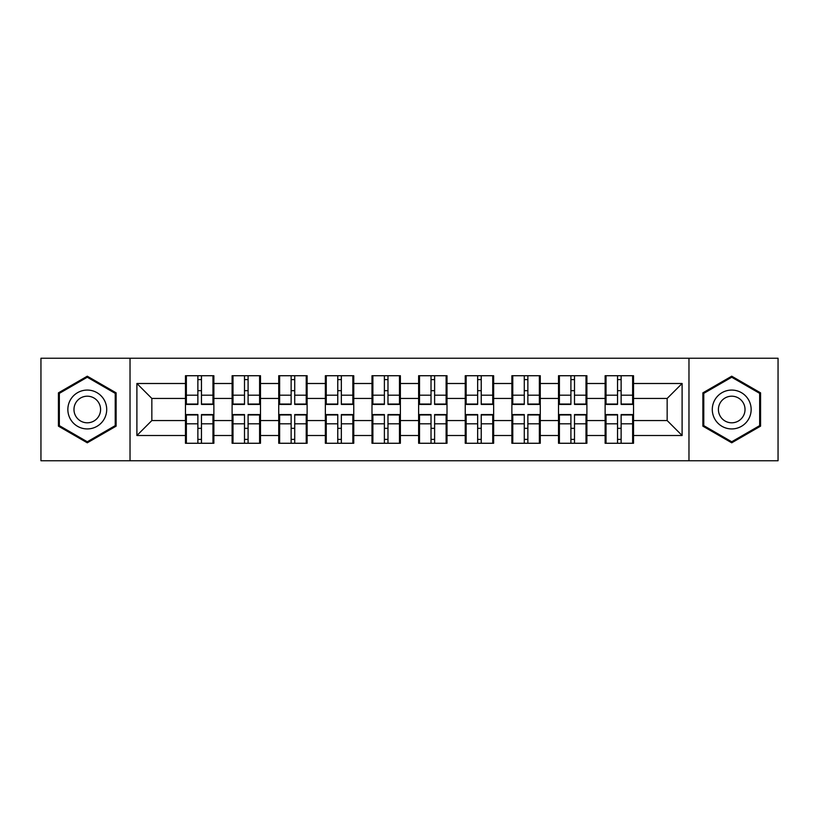 <?xml version="1.0" encoding="UTF-8"?>
<svg xmlns="http://www.w3.org/2000/svg" width="819" height="819" viewBox="0 0 819 819"><rect width="100%" height="100%" fill="white"/><g stroke="black" fill="none" stroke-linecap="round" stroke-linejoin="round"><path stroke-width="1.23" d="M688.974 460.759L778.05 460.759L778.05 358.241L688.974 358.241L688.974 460.759L130.026 460.759L130.026 358.241L40.95 358.241L40.95 460.759L130.026 460.759M633.527 428.48L632.637 428.48M606.029 428.48L605.128 428.48M605.128 390.52L606.029 390.52M632.637 390.52L633.527 390.52M633.527 386.629L632.637 386.629M606.029 386.629L605.128 386.629M605.128 432.371L606.029 432.371M632.637 432.371L633.527 432.371M586.895 428.48L586.005 428.48M559.397 428.48L558.507 428.48M558.507 390.52L559.397 390.52M586.005 390.52L586.895 390.52M586.895 386.629L586.005 386.629M559.397 386.629L558.507 386.629M558.507 432.371L559.397 432.371M586.005 432.371L586.895 432.371M540.274 428.48L539.373 428.48M512.776 428.48L511.875 428.48M511.875 390.52L512.776 390.52M539.373 390.52L540.274 390.52M540.274 386.629L539.373 386.629M512.776 386.629L511.875 386.629M511.875 432.371L512.776 432.371M539.373 432.371L540.274 432.371M493.642 428.48L492.741 428.48M466.144 428.48L465.243 428.48M465.243 390.52L466.144 390.52M492.741 390.52L493.642 390.52M493.642 386.629L492.741 386.629M466.144 386.629L465.243 386.629M465.243 432.371L466.144 432.371M492.741 432.371L493.642 432.371M447.01 428.48L446.12 428.48M419.512 428.48L418.622 428.48M418.622 390.52L419.512 390.52M446.12 390.52L447.01 390.52M447.01 386.629L446.12 386.629M419.512 386.629L418.622 386.629M418.622 432.371L419.512 432.371M446.12 432.371L447.01 432.371M400.378 428.48L399.488 428.48M372.88 428.48L371.99 428.48M371.99 390.52L372.88 390.52M399.488 390.52L400.378 390.52M400.378 386.629L399.488 386.629M372.88 386.629L371.99 386.629M371.99 432.371L372.88 432.371M399.488 432.371L400.378 432.371M353.757 428.48L352.856 428.48M326.259 428.48L325.358 428.48M325.358 390.52L326.259 390.52M352.856 390.52L353.757 390.52M353.757 386.629L352.856 386.629M326.259 386.629L325.358 386.629M325.358 432.371L326.259 432.371M352.856 432.371L353.757 432.371M307.125 428.48L306.224 428.48M279.627 428.48L278.726 428.48M278.726 390.52L279.627 390.52M306.224 390.52L307.125 390.52M307.125 386.629L306.224 386.629M279.627 386.629L278.726 386.629M278.726 432.371L279.627 432.371M306.224 432.371L307.125 432.371M260.493 428.48L259.603 428.48M232.995 428.48L232.105 428.48M232.105 390.52L232.995 390.52M259.603 390.52L260.493 390.52M260.493 386.629L259.603 386.629M232.995 386.629L232.105 386.629M232.105 432.371L232.995 432.371M259.603 432.371L260.493 432.371M688.974 358.241L130.026 358.241M667.157 420.556L667.157 398.443L633.527 398.443L633.527 420.556L667.157 420.556L682.104 435.503L682.104 383.497L633.527 383.497L633.527 375.726L605.128 375.726L605.128 398.443L586.895 398.443L586.895 420.556L605.128 420.556L605.128 398.443M682.104 435.503L633.527 435.503L633.527 443.274L605.128 443.274L605.128 435.503L586.895 435.503L586.895 443.274L558.507 443.274L558.507 435.503L540.274 435.503L540.274 443.274L511.875 443.274L511.875 435.503L493.642 435.503L493.642 443.274L465.243 443.274L465.243 435.503L447.01 435.503L447.01 443.274L418.622 443.274L418.622 435.503L400.378 435.503L400.378 443.274L371.99 443.274L371.99 435.503L353.757 435.503L353.757 443.274L325.358 443.274L325.358 435.503L307.125 435.503L307.125 443.274L278.726 443.274L278.726 435.503L260.493 435.503L260.493 443.274L232.105 443.274L232.105 435.503L213.872 435.503L213.872 443.274L185.473 443.274L185.473 435.503L136.896 435.503L136.896 383.497L185.473 383.497L185.473 398.443L151.843 398.443L151.843 420.556L185.473 420.556L185.473 398.443M605.128 383.497L586.895 383.497L586.895 375.726L558.507 375.726L558.507 383.497L540.274 383.497L540.274 375.726L511.875 375.726L511.875 383.497L493.642 383.497L493.642 375.726L465.243 375.726L465.243 383.497L447.01 383.497L447.01 375.726L418.622 375.726L418.622 383.497L400.378 383.497L400.378 375.726L371.99 375.726L371.99 383.497L353.757 383.497L353.757 375.726L325.358 375.726L325.358 383.497L307.125 383.497L307.125 375.726L278.726 375.726L278.726 383.497L260.493 383.497L260.493 375.726L232.105 375.726L232.105 383.497L213.872 383.497L213.872 375.726L185.473 375.726L185.473 383.497M605.128 420.556L605.128 435.503M586.895 420.556L586.895 435.503M586.895 383.497L586.895 398.443M540.274 420.556L558.507 420.556L558.507 398.443L540.274 398.443L540.274 435.503M558.507 420.556L558.507 435.503M558.507 383.497L558.507 398.443M540.274 383.497L540.274 398.443M493.642 420.556L511.875 420.556L511.875 398.443L493.642 398.443L493.642 435.503M511.875 420.556L511.875 435.503M511.875 383.497L511.875 398.443M493.642 383.497L493.642 398.443M447.01 420.556L465.243 420.556L465.243 398.443L447.01 398.443L447.01 435.503M465.243 420.556L465.243 435.503M465.243 383.497L465.243 398.443M447.01 383.497L447.01 398.443M400.378 420.556L418.622 420.556L418.622 398.443L400.378 398.443L400.378 435.503M418.622 420.556L418.622 435.503M418.622 383.497L418.622 398.443M400.378 383.497L400.378 398.443M353.757 420.556L371.99 420.556L371.99 398.443L353.757 398.443L353.757 435.503M371.99 420.556L371.99 435.503M371.99 383.497L371.99 398.443M353.757 383.497L353.757 398.443M307.125 420.556L325.358 420.556L325.358 398.443L307.125 398.443L307.125 435.503M325.358 420.556L325.358 435.503M325.358 383.497L325.358 398.443M307.125 383.497L307.125 398.443M260.493 420.556L278.726 420.556L278.726 398.443L260.493 398.443L260.493 435.503M278.726 420.556L278.726 435.503M278.726 383.497L278.726 398.443M260.493 383.497L260.493 398.443M213.872 420.556L232.105 420.556L232.105 398.443L213.872 398.443L213.872 435.503M232.105 420.556L232.105 435.503M232.105 383.497L232.105 398.443M213.872 383.497L213.872 398.443M213.872 428.48L212.971 428.48M186.363 428.48L185.473 428.48M185.473 390.52L186.363 390.52M212.971 390.52L213.872 390.52M213.872 386.629L212.971 386.629M186.363 386.629L185.473 386.629M185.473 432.371L186.363 432.371M212.971 432.371L213.872 432.371M185.473 420.556L185.473 435.503M151.843 420.556L136.896 435.503M136.896 383.497L151.843 398.443M633.527 420.556L633.527 435.503M633.527 383.497L633.527 398.443M682.104 383.497L667.157 398.443M87.285 376.197L58.436 392.844L58.436 426.156L87.285 442.803L116.124 426.156L116.124 392.844L87.285 376.197M702.876 426.156L731.715 442.803L760.564 426.156L760.564 392.844L731.715 376.197L702.876 392.844L702.876 426.156M212.971 375.726L212.971 404.422L201.464 404.422L201.464 375.726M197.87 375.726L197.87 404.422L186.363 404.422L186.363 375.726M197.87 379.606L201.464 379.606M201.464 390.673L197.87 390.673M186.363 443.274L186.363 414.578L197.87 414.578L197.87 443.274M201.464 443.274L201.464 414.578L212.971 414.578L212.971 443.274M201.464 439.393L197.87 439.393M197.87 428.327L201.464 428.327M87.285 390.069A19.431 19.431 0 0 0 67.854 409.5A19.431 19.431 0 0 0 87.285 428.931A19.431 19.431 0 0 0 106.705 409.5A19.431 19.431 0 0 0 87.285 390.069M87.285 396.201A13.299 13.299 0 0 0 73.976 409.5A13.299 13.299 0 0 0 87.285 422.799A13.299 13.299 0 0 0 100.583 409.5A13.299 13.299 0 0 0 87.285 396.201M115.223 425.634L87.285 441.769L59.337 425.634L59.337 393.366L87.285 377.231L115.223 393.366L115.223 425.634M748.546 399.785A19.431 19.431 0 0 0 722.01 392.67A19.431 19.431 0 0 0 714.895 419.215A19.431 19.431 0 0 0 741.43 426.33A19.431 19.431 0 0 0 748.546 399.785M743.242 402.846A13.299 13.299 0 0 0 725.071 397.983A13.299 13.299 0 0 0 720.198 416.154A13.299 13.299 0 0 0 738.369 421.017A13.299 13.299 0 0 0 743.242 402.846M731.715 441.769L703.777 425.634L703.777 393.366L731.715 377.231L759.663 393.366L759.663 425.634L731.715 441.769M259.603 375.726L259.603 404.422L248.096 404.422L248.096 375.726M244.502 375.726L244.502 404.422L232.995 404.422L232.995 375.726M244.502 379.606L248.096 379.606M248.096 390.673L244.502 390.673M306.224 375.726L306.224 404.422L294.717 404.422L294.717 375.726M291.134 375.726L291.134 404.422L279.627 404.422L279.627 375.726M291.134 379.606L294.717 379.606M294.717 390.673L291.134 390.673M352.856 375.726L352.856 404.422L341.349 404.422L341.349 375.726M337.766 375.726L337.766 404.422L326.259 404.422L326.259 375.726M337.766 379.606L341.349 379.606M341.349 390.673L337.766 390.673M399.488 375.726L399.488 404.422L387.981 404.422L387.981 375.726M384.387 375.726L384.387 404.422L372.88 404.422L372.88 375.726M384.387 379.606L387.981 379.606M387.981 390.673L384.387 390.673M446.12 375.726L446.12 404.422L434.613 404.422L434.613 375.726M431.019 375.726L431.019 404.422L419.512 404.422L419.512 375.726M431.019 379.606L434.613 379.606M434.613 390.673L431.019 390.673M232.995 443.274L232.995 414.578L244.502 414.578L244.502 443.274M248.096 443.274L248.096 414.578L259.603 414.578L259.603 443.274M248.096 439.393L244.502 439.393M244.502 428.327L248.096 428.327M279.627 443.274L279.627 414.578L291.134 414.578L291.134 443.274M294.717 443.274L294.717 414.578L306.224 414.578L306.224 443.274M294.717 439.393L291.134 439.393M291.134 428.327L294.717 428.327M326.259 443.274L326.259 414.578L337.766 414.578L337.766 443.274M341.349 443.274L341.349 414.578L352.856 414.578L352.856 443.274M341.349 439.393L337.766 439.393M337.766 428.327L341.349 428.327M372.88 443.274L372.88 414.578L384.387 414.578L384.387 443.274M387.981 443.274L387.981 414.578L399.488 414.578L399.488 443.274M387.981 439.393L384.387 439.393M384.387 428.327L387.981 428.327M419.512 443.274L419.512 414.578L431.019 414.578L431.019 443.274M434.613 443.274L434.613 414.578L446.12 414.578L446.12 443.274M434.613 439.393L431.019 439.393M431.019 428.327L434.613 428.327M492.741 375.726L492.741 404.422L481.234 404.422L481.234 375.726M477.651 375.726L477.651 404.422L466.144 404.422L466.144 375.726M477.651 379.606L481.234 379.606M481.234 390.673L477.651 390.673M466.144 443.274L466.144 414.578L477.651 414.578L477.651 443.274M481.234 443.274L481.234 414.578L492.741 414.578L492.741 443.274M481.234 439.393L477.651 439.393M477.651 428.327L481.234 428.327M539.373 375.726L539.373 404.422L527.866 404.422L527.866 375.726M524.283 375.726L524.283 404.422L512.776 404.422L512.776 375.726M524.283 379.606L527.866 379.606M527.866 390.673L524.283 390.673M512.776 443.274L512.776 414.578L524.283 414.578L524.283 443.274M527.866 443.274L527.866 414.578L539.373 414.578L539.373 443.274M527.866 439.393L524.283 439.393M524.283 428.327L527.866 428.327M586.005 375.726L586.005 404.422L574.498 404.422L574.498 375.726M570.904 375.726L570.904 404.422L559.397 404.422L559.397 375.726M570.904 379.606L574.498 379.606M574.498 390.673L570.904 390.673M559.397 443.274L559.397 414.578L570.904 414.578L570.904 443.274M574.498 443.274L574.498 414.578L586.005 414.578L586.005 443.274M574.498 439.393L570.904 439.393M570.904 428.327L574.498 428.327M632.637 375.726L632.637 404.422L621.13 404.422L621.13 375.726M617.536 375.726L617.536 404.422L606.029 404.422L606.029 375.726M617.536 379.606L621.13 379.606M621.13 390.673L617.536 390.673M606.029 443.274L606.029 414.578L617.536 414.578L617.536 443.274M621.13 443.274L621.13 414.578L632.637 414.578L632.637 443.274M621.13 439.393L617.536 439.393M617.536 428.327L621.13 428.327M197.87 395.198L186.363 395.198M197.87 404.033L186.363 404.033M212.971 395.198L201.464 395.198M212.971 404.033L201.464 404.033M201.464 423.802L212.971 423.802M201.464 414.967L212.971 414.967M186.363 423.802L197.87 423.802M186.363 414.967L197.87 414.967M244.502 395.198L232.995 395.198M244.502 404.033L232.995 404.033M259.603 395.198L248.096 395.198M259.603 404.033L248.096 404.033M291.134 395.198L279.627 395.198M291.134 404.033L279.627 404.033M306.224 395.198L294.717 395.198M306.224 404.033L294.717 404.033M337.766 395.198L326.259 395.198M337.766 404.033L326.259 404.033M352.856 395.198L341.349 395.198M352.856 404.033L341.349 404.033M384.387 395.198L372.88 395.198M384.387 404.033L372.88 404.033M399.488 395.198L387.981 395.198M399.488 404.033L387.981 404.033M431.019 395.198L419.512 395.198M431.019 404.033L419.512 404.033M446.12 395.198L434.613 395.198M446.12 404.033L434.613 404.033M248.096 423.802L259.603 423.802M248.096 414.967L259.603 414.967M232.995 423.802L244.502 423.802M232.995 414.967L244.502 414.967M294.717 423.802L306.224 423.802M294.717 414.967L306.224 414.967M279.627 423.802L291.134 423.802M279.627 414.967L291.134 414.967M341.349 423.802L352.856 423.802M341.349 414.967L352.856 414.967M326.259 423.802L337.766 423.802M326.259 414.967L337.766 414.967M387.981 423.802L399.488 423.802M387.981 414.967L399.488 414.967M372.88 423.802L384.387 423.802M372.88 414.967L384.387 414.967M434.613 423.802L446.12 423.802M434.613 414.967L446.12 414.967M419.512 423.802L431.019 423.802M419.512 414.967L431.019 414.967M477.651 395.198L466.144 395.198M477.651 404.033L466.144 404.033M492.741 395.198L481.234 395.198M492.741 404.033L481.234 404.033M481.234 423.802L492.741 423.802M481.234 414.967L492.741 414.967M466.144 423.802L477.651 423.802M466.144 414.967L477.651 414.967M524.283 395.198L512.776 395.198M524.283 404.033L512.776 404.033M539.373 395.198L527.866 395.198M539.373 404.033L527.866 404.033M527.866 423.802L539.373 423.802M527.866 414.967L539.373 414.967M512.776 423.802L524.283 423.802M512.776 414.967L524.283 414.967M570.904 395.198L559.397 395.198M570.904 404.033L559.397 404.033M586.005 395.198L574.498 395.198M586.005 404.033L574.498 404.033M574.498 423.802L586.005 423.802M574.498 414.967L586.005 414.967M559.397 423.802L570.904 423.802M559.397 414.967L570.904 414.967M617.536 395.198L606.029 395.198M617.536 404.033L606.029 404.033M632.637 395.198L621.13 395.198M632.637 404.033L621.13 404.033M621.13 423.802L632.637 423.802M621.13 414.967L632.637 414.967M606.029 423.802L617.536 423.802M606.029 414.967L617.536 414.967"/></g></svg>
